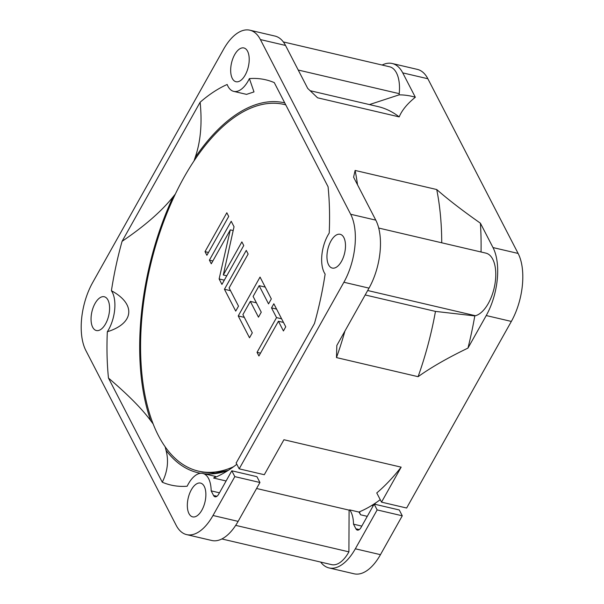 <?xml version="1.0" encoding="UTF-8"?>
<svg xmlns="http://www.w3.org/2000/svg" width="604" height="604" viewBox="0 0 604 604"><rect width="100%" height="100%" fill="white"/><g stroke="black" fill="none" stroke-linecap="round" stroke-linejoin="round"><path stroke-width="0.91" d="M369.452 104.575L399.101 94.858A225.3 111.967 103.2 0 1 415.333 97.252L402.74 72.873A49.543 24.621 -76.8 0 0 392.207 63.503L417.326 69.377A49.543 24.621 -76.8 0 1 427.859 78.746L518.119 253.438A49.543 24.621 -76.8 0 1 511.346 321.426L406.635 508.024L381.517 502.143L376.76 492.94A203.14 100.959 -76.8 0 0 401.154 467.156L381.517 502.143M329.006 567.926L354.125 573.8A49.543 24.621 -76.8 0 0 380.46 554.668L402.272 515.801L377.153 509.919L355.341 548.794A49.543 24.621 -76.8 0 1 329.006 567.926A49.543 24.621 -76.8 0 1 320.671 562.075M377.153 509.919L374.148 504.098L399.267 509.972L402.272 515.801M375.25 503.215L375.144 504.332M233.537 466.741A188.274 93.567 103.2 0 1 198.391 471.12A188.274 93.567 103.2 0 1 140.921 360.701A188.274 93.567 103.2 0 1 184.114 177.153A188.274 93.567 103.2 0 1 284.167 104.469A188.274 93.567 103.2 0 1 285.76 104.87M175.349 194.065L173.069 196.844C161.683 211.158 144.681 225.987 122.083 241.313L200.128 102.235A208.093 103.42 -76.8 0 1 227.157 84.485A27.248 13.545 -76.8 0 0 233.733 91.378A27.248 13.545 -76.8 0 0 249.392 78.596L253.997 91.914L246.53 94.375L233.733 91.378M401.154 467.156L283.933 439.735L264.303 474.721L239.184 468.847L236.096 462.868A208.093 103.42 -76.8 0 0 236.413 462.589L314.465 323.51A208.093 103.42 -76.8 0 0 325.133 274.088A27.248 13.545 -76.8 0 1 329.218 233.076A208.093 103.42 -76.8 0 0 328.078 186.772L274.261 82.605A208.093 103.42 -76.8 0 0 249.392 78.596M200.128 102.235C202.272 123.427 200.611 141.842 195.16 157.47L194.058 160.853M165.179 446.794L166.002 450.259C168.856 460.731 167.618 471.384 162.287 482.219L108.463 378.051C127.988 394.699 142.091 408.938 150.766 420.769L153.174 423.955M122.083 241.313A208.093 103.42 -76.8 0 0 111.415 290.735C136.028 303.948 134.315 323.419 107.331 331.747A27.248 13.545 -76.8 0 0 111.415 290.735M107.331 331.747A208.093 103.42 -76.8 0 0 108.463 378.051M162.287 482.219A208.093 103.42 -76.8 0 0 187.149 486.228A27.248 13.545 -76.8 0 1 202.816 473.445L215.613 476.435L213.627 478.058A203.14 100.959 103.2 0 0 219.312 475.476A203.14 100.959 103.2 0 0 236.813 464.265M239.184 468.847L343.895 282.249A49.543 24.621 -76.8 0 0 350.667 214.261L260.399 39.57A49.543 24.621 -76.8 0 0 249.875 30.2A49.543 24.621 -76.8 0 0 223.54 49.332L92.654 282.574A49.543 24.621 -76.8 0 0 85.881 350.562L176.142 525.254A49.543 24.621 -76.8 0 0 186.674 534.623A49.543 24.621 -76.8 0 0 213.001 515.491L234.82 476.624L231.808 470.795L218.724 494.125A6.938 3.45 103.2 0 1 215.032 496.798A6.938 3.45 103.2 0 1 213.559 495.491L211.173 490.871A27.248 13.545 -76.8 0 0 202.816 473.445M105.587 323.827A17.342 8.615 -76.8 0 0 109.566 306.923A17.342 8.615 -76.8 0 0 104.273 296.753A17.342 8.615 -76.8 0 0 95.055 303.45A17.342 8.615 103.2 0 0 91.076 320.354A17.342 8.615 103.2 0 0 96.368 330.524A17.342 8.615 103.2 0 0 105.587 323.827M234.677 54.654A17.342 8.615 -76.8 0 0 230.698 71.559A17.342 8.615 -76.8 0 0 235.99 81.729A17.342 8.615 -76.8 0 0 245.201 75.039A17.342 8.615 103.2 0 0 249.18 58.127A17.342 8.615 103.2 0 0 243.888 47.958A17.342 8.615 103.2 0 0 234.677 54.654M330.954 240.996A17.342 8.615 -76.8 0 0 326.975 257.9A17.342 8.615 -76.8 0 0 332.268 268.07A17.342 8.615 -76.8 0 0 341.487 261.373A17.342 8.615 103.2 0 0 345.465 244.469A17.342 8.615 103.2 0 0 340.173 234.299A17.342 8.615 103.2 0 0 330.954 240.996M201.872 510.169A17.342 8.615 -76.8 0 0 205.851 493.264A17.342 8.615 -76.8 0 0 200.558 483.094A17.342 8.615 -76.8 0 0 191.34 489.784A17.342 8.615 103.2 0 0 187.361 506.696A17.342 8.615 103.2 0 0 192.653 516.865A17.342 8.615 103.2 0 0 201.872 510.169M310.214 90.721L377.991 106.576A207.595 103.171 103.2 0 1 399.191 116.897L317.583 97.803L307.715 88.403L285.518 45.443A49.543 24.621 -76.8 0 0 274.994 36.074L249.875 30.2M511.346 321.426L486.235 315.552L467.964 348.1C447.926 357.749 431.301 367.277 418.089 376.685L336.481 357.591L336.828 345.48L369.014 288.131A49.543 24.621 -76.8 0 0 375.786 220.135L353.589 177.183L355.114 170.441A207.595 103.171 103.2 0 1 357.523 184.794M186.674 534.623L211.793 540.497A49.543 24.621 -76.8 0 0 238.119 521.373L259.939 482.498L256.927 476.677L231.808 470.795M259.939 482.498L234.82 476.624M256.572 488.493L349.082 510.131A203.14 100.959 -76.8 0 0 349.686 509.889A27.248 13.545 103.2 0 1 353.514 524.174L355.899 528.787A6.938 3.45 103.2 0 0 357.372 530.101A6.938 3.45 103.2 0 0 361.056 527.42L374.148 504.098M399.101 94.858L399.221 93.658A32.208 16.006 -76.8 0 0 389.61 66.787L283.329 41.925M392.207 63.503A49.543 24.621 -76.8 0 0 382.143 65.043M467.964 348.1A225.3 111.967 -76.8 0 0 474.797 315.907L475.446 315.733A32.208 16.006 -76.8 0 0 494.955 284.061A32.208 16.006 -76.8 0 0 485.895 253.129L378.7 228.048M486.235 315.552A49.543 24.621 -76.8 0 0 493 247.564L480.406 223.186A225.3 111.967 103.2 0 1 481.048 251.989M349.082 510.131L348.916 551.86A32.208 16.006 103.2 0 1 331.604 564.634L221.857 538.957M380.241 499.667A203.14 100.959 103.2 0 1 359.501 511.792A203.14 100.959 103.2 0 1 358.889 512.049L349.686 509.889M226.1 480.98L213.627 478.058M367.277 516.345L360.497 514.759A27.248 13.545 -76.8 0 0 358.889 512.049M360.497 514.759A19.819 9.853 103.2 0 1 359.501 511.792M219.456 492.811L211.173 490.871M361.796 526.114L353.514 524.174M235.696 525.374L348.916 551.86M336.481 357.591A207.595 103.171 -76.8 0 0 344.937 331.03M418.089 376.685A207.595 103.171 -76.8 0 0 435.469 311.4L365.178 294.956M435.469 311.4L474.797 315.907M399.191 116.897C401.932 110.268 407.315 103.714 415.333 97.252M480.406 223.186C462.573 210.668 448.017 199.448 436.73 189.535A207.595 103.171 103.2 0 1 441.735 242.793M436.73 189.535L355.114 170.441M206.893 255.296L228.705 216.421L226.825 212.782L205.013 251.657L206.893 255.296M211.279 263.789L230.305 229.875L219.116 278.95L221.932 284.409L243.752 245.534L241.872 241.894L223.299 274.979L234.035 226.734L231.211 221.275L209.399 260.15L211.279 263.789M246.258 250.388L224.439 289.263L235.726 311.098L238.512 306.137L229.105 287.942L248.138 254.027L246.258 250.388M252.298 332.827L242.899 314.631L250.32 301.396L258.474 317.168L261.26 312.2L253.106 296.436L259.139 285.677L268.546 303.88L271.332 298.912L260.045 277.077L238.233 315.952L249.512 337.787L252.298 332.827M285.745 326.817L273.839 303.767L271.513 307.904L276.534 317.606L257.04 352.343L258.92 355.983L278.414 321.245L283.427 330.954L285.745 326.817M205.013 251.657L208.478 252.464M230.305 229.875L233.182 230.547M209.399 260.15L212.865 260.958M223.299 274.979L226.772 275.794M219.116 278.95L224.318 280.165M224.439 289.263L230.524 290.69M238.233 315.952L244.318 317.379M259.139 285.677L265.224 287.104M250.32 301.396L256.406 302.815M278.414 321.245L283.48 322.43M257.04 352.343L260.505 353.159M276.534 317.606L281.6 318.791M271.513 307.904L276.587 309.089M284.741 102.891A189.943 94.398 -76.8 0 0 195.16 157.47M173.069 196.844A189.943 94.398 -76.8 0 0 150.766 420.777M166.002 450.259A189.943 94.398 -76.8 0 0 200.694 473.287M204.129 473.755A189.943 94.398 -76.8 0 0 228.01 470.524M238.119 521.373L213.001 515.491M369.014 288.131L343.895 282.249M380.46 554.668L355.341 548.794M359.274 529.58L355.899 528.787M216.934 496.277L213.559 495.491M373.197 505.797L371.762 505.457M475.446 315.733L367.67 290.516M399.221 93.658L298.225 70.034M375.786 220.135L350.667 214.261M285.518 45.443L260.399 39.57M427.859 78.746L402.74 72.873M518.119 253.438L493 247.564M198.391 471.12L203.035 472.207L215.092 473.143L228.206 470.395M284.167 104.469L285.745 104.839"/></g></svg>

